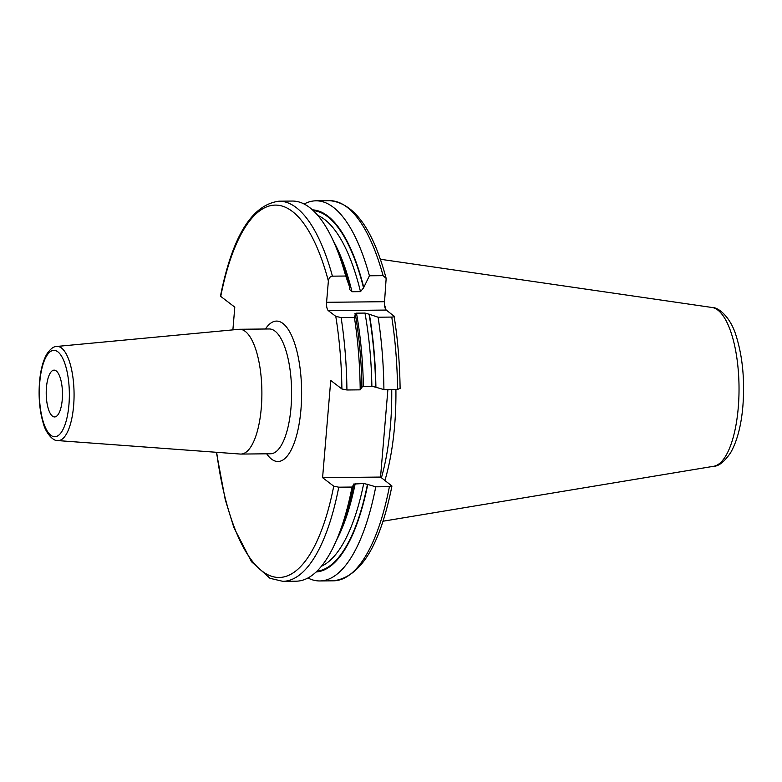 <?xml version="1.0" encoding="UTF-8"?>
<svg xmlns="http://www.w3.org/2000/svg" width="782" height="782" viewBox="0 0 782 782"><rect width="100%" height="100%" fill="white"/><g stroke="black" fill="none" stroke-linecap="round" stroke-linejoin="round"><path stroke-width="1.17" d="M384.93 480.422A135.931 47.223 -90.6 0 0 394.627 425.672A135.931 47.223 89.4 0 0 395.907 389.485M384.519 304.638A135.931 47.223 89.4 0 1 385.937 309.701M391.733 389.524A134.846 46.852 89.4 0 1 390.462 425.428A134.846 46.852 -90.6 0 1 381.421 477.743M232.889 329.877L234.796 307.14L220.739 296.407A186.175 64.681 89.4 0 1 328.372 280.992L326.583 302.292L384.539 301.705A6.823 2.375 -90.6 0 0 386.298 310.063L394.108 316.241C397.774 339.398 399.778 363.571 400.11 388.752M335.781 316.348A186.175 64.681 89.4 0 1 341.9 388.977L346.925 389.983L360.209 389.847A190.075 66.04 -90.6 0 0 354.412 317.453L341.118 317.59L335.781 316.348L328.332 310.65A6.823 2.375 89.4 0 1 326.583 302.292M341.9 388.977L330.747 380.453L322.585 477.655L380.541 477.069L391.938 486.013C380.062 545.621 360.57 577.224 333.464 580.811A190.075 66.04 -90.6 0 0 389.407 486.678L375.751 486.815A190.075 66.04 -90.6 0 1 319.809 580.948A190.075 66.04 -90.6 0 1 307.922 577.986M338.762 487.186A190.075 66.04 -90.6 0 1 282.82 581.329L296.104 581.192A190.075 66.04 -90.6 0 0 338.039 536.462L340.825 529.561A181.111 62.922 -90.6 0 0 353.757 484.596L352.047 487.049L338.762 487.186L333.738 486.179L322.585 477.655M328.372 280.992C329.036 277.825 330.395 276.212 332.428 276.163L345.722 276.026A190.075 66.04 -90.6 0 0 335.087 244.922A190.075 66.04 -90.6 0 0 292.263 201.052L278.969 201.189A190.075 66.04 89.4 0 1 332.428 276.163M335.087 244.922L338.01 251.775A181.111 62.922 89.4 0 1 349.642 287.102L345.722 276.026M349.642 287.102L349.671 289.545L351.988 291.725L360.492 291.637L363.552 287.893L369.417 275.782A190.075 66.04 -90.6 0 0 315.967 200.818A190.075 66.04 -90.6 0 0 304.149 204.014M383.072 275.645L386.161 278.392C372.838 228.784 353.992 202.88 329.623 200.671A190.075 66.04 89.4 0 1 383.072 275.645L369.417 275.782M386.161 278.392L384.539 301.705M387.892 389.563L380.541 477.069M393.747 315.762C394.529 316.554 393.864 316.993 391.762 317.072L378.107 317.218L369.358 314.286A181.111 62.922 89.4 0 1 375.907 387.246L371.88 386.298L363.376 386.376L361.665 387.198M354.764 313.807L356.484 313.162L364.989 313.074L369.358 314.286M355.048 314.188L355.37 314.432A181.111 62.922 89.4 0 1 361.919 387.393L360.209 389.847M354.412 317.453L355.37 314.432M391.762 317.072A190.075 66.04 89.4 0 1 397.569 389.465L399.856 388.39M278.969 201.189C251.872 204.776 232.381 236.379 220.495 295.987L220.739 296.407M316.104 571.984A181.111 62.922 -90.6 0 0 367.745 484.459L363.718 483.501L353.317 484.087M312.438 209.85A181.111 62.922 89.4 0 1 363.63 286.965M367.745 484.459L375.751 486.815M391.694 485.593L389.407 486.678M338.039 536.462A190.075 66.04 -90.6 0 0 352.047 487.049M397.569 389.465L383.913 389.612L375.907 387.246M383.913 389.612A190.075 66.04 -90.6 0 0 378.107 317.218M240.211 454.049A62.404 21.681 -90.6 0 0 240.846 454.068A62.404 21.681 -90.6 0 0 261.296 407.784A62.404 21.681 89.4 0 0 239.575 329.271A62.404 21.681 89.4 0 0 238.95 329.3L56.763 346.455A47.086 16.354 89.4 0 1 73.625 405.672A47.086 16.354 89.4 0 1 57.721 440.579L240.211 454.049M62.257 399.592A23.401 8.133 89.4 0 1 54.584 416.943A23.401 8.133 89.4 0 1 46.441 387.501A23.401 8.133 89.4 0 1 54.114 370.15A23.401 8.133 89.4 0 1 62.257 399.592M713.702 466.277C718.746 466.287 724.406 461.742 730.671 452.631C737.172 441.097 741.248 425.525 742.9 405.936C744.826 380.169 742.636 357.022 736.331 336.495C730.975 317.717 718.785 307.218 712.099 307.492A79.51 27.624 89.4 0 1 738.276 407.432A79.51 27.624 -90.6 0 1 713.702 466.277L382.945 521.232M216.673 452.309A186.175 64.681 -90.6 0 0 272.4 576.529A186.175 64.681 -90.6 0 0 333.738 486.179M266.701 453.804A70.204 24.389 -90.6 0 0 300.962 409.416A70.204 24.389 -90.6 0 0 292.018 336.543A70.204 24.389 -90.6 0 0 265.43 329.007M328.332 310.65L386.298 310.063M316.945 571.183A180.378 62.668 -90.6 0 0 367.491 484.263M313.299 210.641A180.378 62.668 89.4 0 1 363.552 287.893M369.036 314.041A180.378 62.668 89.4 0 1 375.653 387.051M321.402 566.256A177.455 61.651 -90.6 0 0 363.718 483.501M336.358 540.489A177.455 61.651 -90.6 0 0 355.214 483.589M333.327 240.924A177.455 61.651 89.4 0 1 351.988 291.725M356.484 313.162A177.455 61.651 89.4 0 1 363.376 386.376M317.854 215.47A177.455 61.651 89.4 0 1 360.492 291.637M364.989 313.074A177.455 61.651 89.4 0 1 371.88 386.298M341.118 317.59A190.075 66.04 89.4 0 1 346.925 389.983M240.846 454.068L270.552 453.765A62.404 21.681 -90.6 0 0 291.012 407.481A62.404 21.681 -90.6 0 0 269.291 328.968L239.575 329.271M39.755 382.398A43.196 15.005 89.4 0 1 57.848 351.822A43.196 15.005 89.4 0 1 68.943 404.705A43.196 15.005 89.4 0 1 50.84 435.271A43.196 15.005 89.4 0 1 39.755 382.398M712.099 307.492L380.296 259.243M333.464 580.811L319.809 580.948M282.82 581.329L270.005 578.309L251.462 561.681L233.906 527.645L225.265 499.727L216.399 452.289M329.623 200.671L315.967 200.818M57.721 440.579C53.02 441.283 45.532 432.534 43.313 423.355C39.638 411.107 38.377 397.334 39.52 382.027C40.527 370.257 42.942 360.991 46.754 354.207C50.273 348.938 53.606 346.358 56.763 346.455"/></g></svg>

